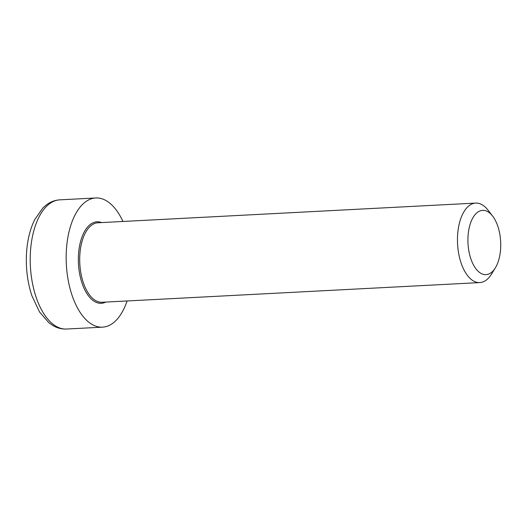 <?xml version="1.0" encoding="UTF-8"?>
<svg xmlns="http://www.w3.org/2000/svg" width="527" height="527" viewBox="0 0 527 527"><rect width="100%" height="100%" fill="white"/><g stroke="black" fill="none" stroke-linecap="round" stroke-linejoin="round"><path stroke-width="0.79" d="M492.6 216.044L488.002 210.115A39.802 20.224 87 0 0 478.865 203.409A39.802 20.224 87 0 0 475.69 203.086A39.802 20.224 87 0 0 457.469 240.78A39.802 20.224 87 0 0 476.665 282.268A39.802 20.224 87 0 0 479.833 282.584A39.802 20.224 87 0 0 491.348 274.317L495.308 267.94A32.173 16.344 -93 0 1 468.852 250.872A32.173 16.344 -93 0 1 485.215 210.622A32.173 16.344 -93 0 1 492.6 216.044A32.173 16.344 -93 0 1 495.308 267.94M122.943 221.465A64.683 32.858 87 0 0 95.776 197.968A64.683 32.858 87 0 0 66.165 259.218A64.683 32.858 87 0 0 97.357 326.635A64.683 32.858 87 0 0 102.508 327.155A64.683 32.858 87 0 0 127.079 300.963M479.833 282.584L102.073 302.267A39.802 20.224 -93 0 1 98.898 301.945A39.802 20.224 -93 0 1 79.729 257.36A39.802 20.224 -93 0 1 97.93 222.769L475.69 203.086M101.619 222.578A40.796 20.731 87 0 0 78.365 257.281A40.796 20.731 87 0 0 105.756 302.076M30.256 256.056A64.683 32.858 -93 0 1 59.828 199.845C55.104 200.135 50.744 201.729 46.745 204.634L42.983 207.842L34.71 219.607C29.578 230.115 26.791 242.532 26.35 256.866C26.021 270.687 27.885 283.691 31.949 295.871L39.525 311.977L48.978 322.82L53.049 325.62C57.324 328.097 61.83 329.23 66.56 329.032A64.683 32.858 -93 0 1 61.402 328.505A64.683 32.858 -93 0 1 30.256 256.056M66.56 329.032L102.508 327.155M59.828 199.845L95.776 197.968"/></g></svg>
